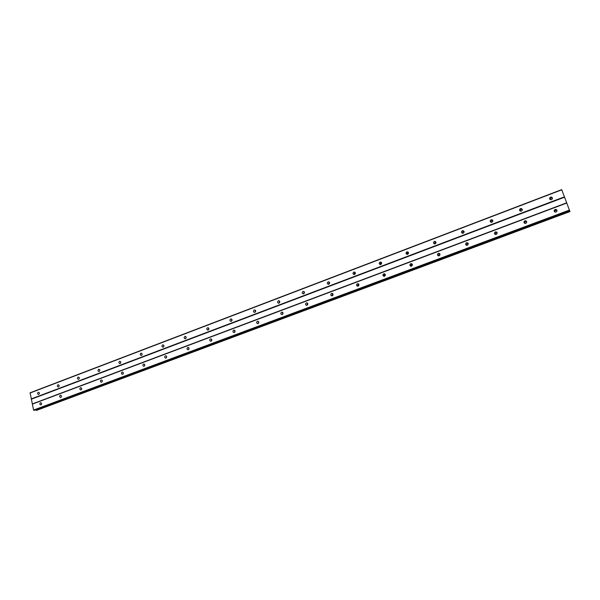<?xml version="1.0" encoding="UTF-8"?>
<svg xmlns="http://www.w3.org/2000/svg" width="600" height="600" viewBox="0 0 600 600"><rect width="100%" height="100%" fill="white"/><g stroke="black" fill="none" stroke-linecap="round" stroke-linejoin="round"><path stroke-width="0.9" d="M551.467 199.673L550.627 199.748C549.263 199.005 549.232 198.142 550.53 197.153L551.385 197.077C552.743 197.827 552.765 198.69 551.467 199.673M549.952 199.417L550.928 197.962L552.442 198.225M521.37 211.103L520.605 211.185C519.225 210.465 519.18 209.61 520.47 208.605L521.243 208.522C522.615 209.25 522.66 210.105 521.37 211.103M520.035 210.952L520.965 209.362L522.308 209.52M491.963 222.27L491.265 222.353C489.877 221.663 489.825 220.808 491.1 219.795L491.805 219.712C493.185 220.41 493.237 221.265 491.963 222.27M490.808 222.21L491.685 220.507L492.855 220.575M463.23 233.183L462.585 233.272C461.197 232.597 461.138 231.75 462.39 230.73L463.043 230.647C464.423 231.322 464.482 232.17 463.23 233.183M462.248 233.19L463.072 231.397L464.062 231.397M435.143 243.855L434.543 243.938C433.162 243.285 433.095 242.445 434.332 241.417L434.933 241.335C436.312 241.995 436.38 242.835 435.143 243.855M434.332 243.9L435.097 242.04L435.915 241.995M407.678 254.288L407.123 254.37C405.75 253.733 405.675 252.9 406.89 251.873L407.452 251.79C408.817 252.428 408.893 253.26 407.678 254.288M407.025 254.362L407.745 252.45L408.405 252.382M380.812 264.487L380.303 264.57C378.938 263.947 378.855 263.123 380.055 262.095L380.572 262.013C381.938 262.635 382.013 263.46 380.812 264.487M380.31 264.57L380.993 262.635L381.495 262.553L380.572 262.013M354.532 274.47L354.06 274.553C352.702 273.945 352.62 273.12 353.805 272.093L354.285 272.01C355.635 272.625 355.718 273.442 354.532 274.47M354.173 274.545L355.185 272.513M328.822 284.235L328.38 284.31C327.038 283.718 326.955 282.907 328.118 281.88L328.567 281.798C329.903 282.397 329.993 283.207 328.822 284.235M328.582 284.303L329.445 282.278M303.66 293.79L303.24 293.865C301.92 293.288 301.83 292.485 302.978 291.457L303.405 291.382C304.718 291.968 304.808 292.77 303.66 293.79M303.525 293.835L304.267 291.84M279.022 303.15L278.632 303.225C277.327 302.655 277.237 301.853 278.362 300.832L278.76 300.757C280.065 301.327 280.155 302.13 279.022 303.15L279.653 301.267M278.993 303.165L279.615 301.207M254.903 312.315L254.535 312.382C253.245 311.82 253.155 311.032 254.265 310.013L254.632 309.938C255.923 310.5 256.013 311.295 254.903 312.315M254.962 312.285L255.487 310.395M231.278 321.285L230.933 321.353C229.657 320.805 229.567 320.017 230.663 319.005L231.007 318.938C232.282 319.485 232.373 320.272 231.278 321.285M231.42 321.218L231.862 319.395M208.132 330.075L207.81 330.142C206.558 329.603 206.468 328.822 207.54 327.81L207.87 327.743C209.123 328.29 209.212 329.062 208.132 330.075M208.35 329.962L208.725 328.215M185.46 338.685L185.153 338.752C183.915 338.22 183.825 337.447 184.882 336.442L185.19 336.375C186.428 336.907 186.517 337.68 185.46 338.685M185.745 338.52L186.053 336.87M163.238 347.13L162.953 347.19C161.73 346.665 161.64 345.9 162.683 344.895L162.975 344.835C164.19 345.36 164.28 346.125 163.238 347.13M163.59 346.905L163.845 345.353M141.458 355.403L141.188 355.455C139.988 354.938 139.898 354.18 140.917 353.19L141.195 353.13C142.395 353.647 142.485 354.405 141.458 355.403M141.87 355.118L142.072 353.678M120.105 363.51L119.85 363.57C118.665 363.053 118.575 362.303 119.587 361.312L119.85 361.26C121.028 361.77 121.11 362.52 120.105 363.51M120.57 363.157L120.735 361.853M99.165 371.46L98.925 371.52C97.755 371.01 97.672 370.267 98.663 369.285L98.91 369.233C100.073 369.735 100.163 370.478 99.165 371.46M99.675 371.032L99.802 369.877M78.63 379.26L78.398 379.312C77.25 378.817 77.168 378.075 78.142 377.1L78.383 377.048C79.523 377.55 79.605 378.285 78.63 379.26M79.185 378.735L79.282 377.76M58.485 386.918L58.267 386.963C57.135 386.467 57.052 385.74 58.012 384.765L58.238 384.72C59.363 385.215 59.445 385.942 58.485 386.918M59.085 386.272L59.153 385.515M38.723 394.425L38.513 394.47C37.402 393.982 37.32 393.255 38.265 392.287L38.483 392.243C39.585 392.73 39.668 393.457 38.723 394.425M39.367 393.615L39.398 393.188M556.043 212.032L555.24 212.115C553.83 211.38 553.785 210.51 555.105 209.498L555.923 209.423C557.325 210.165 557.362 211.035 556.043 212.032M554.513 211.755L555.48 210.27L557.025 210.555M525.795 223.365L525.053 223.447C523.635 222.735 523.582 221.865 524.888 220.845L525.63 220.763C527.04 221.483 527.092 222.345 525.795 223.365M524.438 223.2L525.36 221.565L526.725 221.737M496.237 234.428L495.562 234.51C494.138 233.82 494.07 232.965 495.36 231.938L496.043 231.847C497.46 232.545 497.52 233.4 496.237 234.428M495.067 234.36L495.938 232.605L497.107 232.68M467.355 245.243L466.732 245.325C465.315 244.657 465.24 243.803 466.507 242.767L467.138 242.685C468.548 243.353 468.623 244.208 467.355 245.243M466.373 245.243L467.175 243.397L468.165 243.397M439.125 255.81L438.548 255.892C437.138 255.24 437.055 254.4 438.308 253.358L438.885 253.275C440.295 253.928 440.37 254.775 439.125 255.81M438.322 255.855L439.065 253.942L439.875 253.897M411.525 266.145L410.993 266.228C409.59 265.59 409.5 264.757 410.73 263.707L411.27 263.625C412.673 264.263 412.755 265.103 411.525 266.145M410.888 266.212L411.577 264.255L412.222 264.18M384.533 276.248L384.037 276.33C382.642 275.707 382.553 274.882 383.767 273.832L384.263 273.757C385.658 274.373 385.74 275.205 384.533 276.248M384.045 276.33L384.69 274.335L385.185 274.26L384.263 273.757M358.125 286.132L357.668 286.207C356.288 285.608 356.197 284.782 357.39 283.74L357.847 283.665C359.228 284.265 359.317 285.09 358.125 286.132M357.772 286.207L358.748 284.13M332.295 295.8L331.868 295.882C330.502 295.29 330.405 294.472 331.582 293.43L332.01 293.355C333.375 293.947 333.465 294.765 332.295 295.8M332.062 295.868L332.888 293.798M307.013 305.265L306.615 305.34C305.265 304.763 305.168 303.952 306.322 302.918L306.728 302.843C308.07 303.42 308.168 304.23 307.013 305.265M306.892 305.303L307.59 303.27M282.263 314.535L281.888 314.603C280.56 314.04 280.462 313.237 281.595 312.202L281.97 312.127C283.305 312.697 283.403 313.5 282.263 314.535L282.832 312.548M258.03 323.603L257.685 323.67C256.365 323.115 256.267 322.32 257.392 321.293L257.745 321.218C259.058 321.78 259.147 322.575 258.03 323.603M258.105 323.572L258.593 321.645M234.3 332.49L233.978 332.558C232.68 332.01 232.583 331.222 233.685 330.195L234.015 330.127C235.305 330.675 235.403 331.462 234.3 332.49M234.458 332.415L234.862 330.555M211.058 341.19L210.75 341.257C209.475 340.718 209.377 339.938 210.458 338.91L210.772 338.85C212.048 339.39 212.145 340.17 211.058 341.19M211.29 341.07L211.627 339.293M188.288 349.718L187.995 349.778C186.735 349.245 186.637 348.472 187.71 347.452L188.002 347.392C189.255 347.925 189.352 348.697 188.288 349.718M188.58 349.545L188.865 347.858M165.968 358.072L165.697 358.132C164.46 357.608 164.363 356.843 165.413 355.83L165.69 355.77C166.928 356.295 167.017 357.06 165.968 358.072M166.328 357.84L166.56 356.257M144.097 366.263L143.843 366.315C142.62 365.798 142.523 365.04 143.558 364.035L143.82 363.975C145.035 364.493 145.132 365.257 144.097 366.263M144.517 365.97L144.697 364.5M122.655 374.288L122.407 374.34C121.208 373.83 121.118 373.08 122.13 372.075L122.377 372.022C123.578 372.532 123.667 373.29 122.655 374.288M123.127 373.928L123.27 372.593M101.632 382.155L101.4 382.207C100.215 381.705 100.125 380.955 101.123 379.965L101.363 379.913C102.54 380.415 102.63 381.165 101.632 382.155M102.15 381.72L102.262 380.535M81.015 389.88L80.79 389.925C79.627 389.43 79.537 388.688 80.52 387.697L80.745 387.653C81.907 388.147 81.998 388.89 81.015 389.88M81.578 389.347L81.66 388.335M60.787 397.447L60.578 397.5C59.438 397.005 59.347 396.27 60.315 395.287L60.525 395.243C61.665 395.737 61.755 396.472 60.787 397.447M61.395 396.81L61.448 396.007M40.943 404.88L40.748 404.925C39.623 404.438 39.54 403.71 40.485 402.735L40.688 402.69C41.812 403.178 41.895 403.905 40.943 404.88M41.588 404.085L41.617 403.59M188.91 349.14L189.038 348.345M211.538 340.837L211.778 339.6M234.638 332.288L234.975 330.75M258.218 323.513L258.668 321.75M282.285 314.528L282.855 312.585M306.84 305.228L307.5 303.3M331.913 295.612L332.603 293.88M357.555 285.728L358.237 284.272M383.82 275.543L384.397 274.493M410.535 266.108L411.48 264.188M186.097 338.062L186.218 337.425M208.627 329.707L208.875 328.56M231.623 321.075L231.983 319.62M255.097 312.218L255.57 310.522M303.51 293.805L304.23 291.847M328.47 284.115L329.235 282.33M353.993 274.163L354.772 272.61M380.115 263.933L380.835 262.702M406.905 253.38L407.43 252.623M551.655 197.64L552.255 197.663M492.202 220.185L492.6 220.125M556.162 209.91L556.778 209.925M496.388 232.26L496.793 232.192M34.485 410.303L33.585 410.07L30.105 392.79L561.69 189.63L569.97 211.575L561.69 189.63M36.57 410.37L569.955 211.567M35.812 409.815L36.345 410.37M565.62 200.032L565.86 200.67L565.62 200.032M566.04 201.142L566.183 201.532L566.04 201.142M569.595 210.705L569.28 209.82L569.595 210.705M31.245 398.925L564.39 196.853M31.447 399.165L564.525 197.205M30 393.022L561.757 189.833M35.888 409.882L569.678 210.847M569.61 210.743L34.455 410.317M33.795 410.31L569.49 210.472M33.585 410.07L569.355 210.12M32.34 404.13L566.707 203.048M32.445 403.897L566.632 202.837M36.233 410.265L569.895 211.41M34.425 410.325L569.602 210.743M188.002 347.392L188.377 347.452M210.772 338.85L211.192 338.933M234.015 330.127L234.487 330.233M257.745 321.218L258.27 321.36M281.97 312.127L282.57 312.308M306.728 302.843L307.395 303.075M332.01 293.355L332.76 293.655M357.847 283.665L358.688 284.048M411.27 263.625L412.11 264.173M438.885 253.275L439.643 253.86M467.138 242.685L467.805 243.308M496.043 231.847L496.612 232.522M525.63 220.763L526.102 221.483M555.923 209.423L556.298 210.188M185.19 336.375L185.587 336.45M207.87 327.743L208.305 327.84M231.007 318.938L231.495 319.058M254.632 309.938L255.18 310.095M278.76 300.757L279.368 300.952M303.397 291.382L304.072 291.63M328.567 281.798L329.317 282.127M354.285 272.01L355.125 272.43M407.452 251.79L408.3 252.368M434.933 241.335L435.697 241.958M463.043 230.647L463.725 231.315M491.805 219.712L492.397 220.425M521.243 208.522L521.737 209.288M551.385 197.077L551.768 197.888"/></g></svg>
